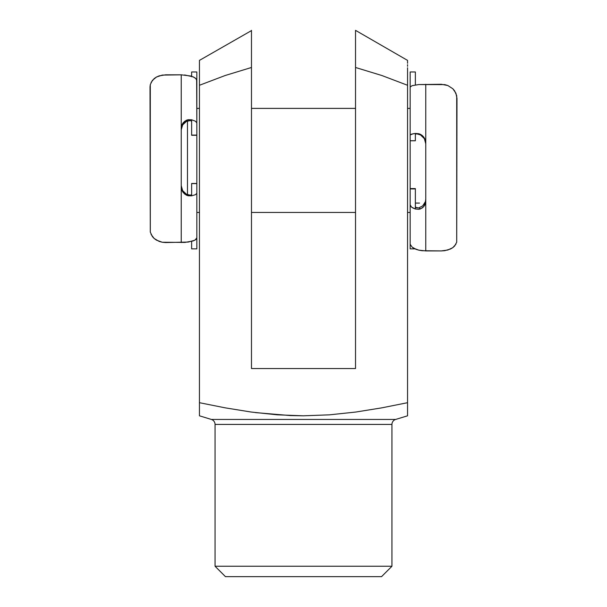 <?xml version="1.0" encoding="UTF-8"?>
<svg xmlns="http://www.w3.org/2000/svg" width="607" height="607" viewBox="0 0 607 607"><rect width="100%" height="100%" fill="white"/><g stroke="black" fill="none" stroke-linecap="round" stroke-linejoin="round"><path stroke-width="0.91" d="M215.053 566.248L225.455 576.65L381.545 576.65L391.947 566.248L215.053 566.248L391.947 566.248L391.947 424.422A5.205 5.205 0 0 1 395.635 419.445L407.555 415.81L407.555 402.699L381.727 407.866L355.641 412.062L329.472 414.839L303.356 415.81L277.293 414.824L251.275 412.047L225.303 407.866L199.445 402.699L199.445 415.81L211.365 419.445A5.205 5.205 0 0 1 215.053 424.422L215.053 566.248L215.053 424.422A5.205 5.205 0 0 0 211.365 419.445L395.635 419.445A5.205 5.205 0 0 0 391.947 424.422L215.053 424.422L391.947 424.422L391.947 566.248L381.545 576.65L225.455 576.65L215.053 566.248M255.372 412.593L290.321 415.56L303.356 415.81L329.472 414.839L355.641 412.062L381.727 407.866L407.555 402.699L407.555 415.81L395.635 419.445L211.365 419.445L199.445 415.81L199.445 412.062M355.527 33.499L355.527 67.483L381.849 75.511L407.555 85.276L407.555 74.684M407.555 64.676L407.555 66.292M355.527 32.634L355.527 30.35L407.555 60.389L407.555 63.287M407.555 62.354L407.555 61.284M355.527 34.265L355.527 368.532L251.473 368.532L251.473 67.483L225.151 75.518L199.445 85.276L199.445 62.384L199.445 402.699L199.445 85.276L225.151 75.518L251.473 67.483L251.473 30.35L251.473 52.597M355.527 38.484L355.527 35.1M355.527 43.492L355.527 40.669M355.527 49.091L355.527 46.428M355.527 54.987L355.527 52.597M355.527 61.148L355.527 59.22M407.555 60.897L407.555 60.389L407.555 60.89L407.555 60.389L355.527 30.35L355.527 32.657M407.555 415.567L407.555 414.831L407.555 415.567M199.445 415.81L199.445 402.699L225.303 407.866L251.275 412.047M199.445 415.567L199.445 414.831M199.445 407.858L199.445 402.699M355.641 412.062L381.727 407.866L355.641 412.062M407.555 67.749L407.555 402.699L407.555 85.276L381.849 75.511L355.527 67.483L355.527 368.532L251.473 368.532L251.473 55.04M407.555 402.699L407.555 413.64M407.555 413.655L407.555 414.831M199.445 60.912L199.445 62.384L199.445 60.912M199.445 60.897L199.445 60.389L251.473 30.608M199.445 64.691L199.445 63.652M199.445 75.685L199.445 66.466M251.473 59.19L251.473 61.11M251.473 40.859L251.473 43.529M251.473 46.511L251.473 49.03M355.527 30.35L355.527 34.303M419.52 208.489L419.52 207.753M415.363 203.087L419.52 203.087L415.363 203.087M410.157 108.395L407.555 108.395L410.157 108.395M355.527 108.395L251.473 108.395L355.527 108.395M199.445 108.395L196.843 108.395L199.445 108.395M410.157 248.87L410.157 134.959L413.162 133.752L415.363 133.441L415.363 140.733L410.157 140.733L410.157 134.959L410.157 140.733L415.363 140.778L415.363 133.441L418.876 133.722L422.358 135.604L423.785 137.136L424.87 138.957L425.765 143.123L425.765 250.919L441.372 250.919L447.822 250.023L452.807 247.648L454.597 246.047L456.707 242.254L456.988 98.38L455.918 93.197L452.837 88.751L447.852 85.534L441.372 84.282L418.754 84.563L412.077 85.686L410.157 87.082L410.157 134.959L411.516 134.124L415.363 133.441L418.876 133.722L420.681 134.458L422.358 135.604L424.87 138.957L425.765 143.123L425.765 84.282L425.765 201.031L424.862 204.893L423.785 206.555L422.358 207.89L418.876 209.309L415.363 209.005L413.147 208.125L411.508 207.108L410.157 204.817L410.157 248.87L415.363 248.87M196.843 212.45L199.445 212.45L196.843 212.45M251.473 212.45L355.527 212.45L251.473 212.45M407.555 212.45L410.157 212.45L407.555 212.45M196.843 122.971L196.645 79.699L194.908 77.757L191.046 76.057L181.235 74.82L181.235 128.456L182.138 124.45L184.642 121.301L188.124 119.693L191.637 119.776L191.637 135.103L196.843 135.103L191.637 135.103L191.637 119.776L195.492 121.225L196.843 122.971L196.843 193.284L195.484 194.68L191.637 195.833L191.637 183.602L196.843 183.602L196.843 193.284L196.843 183.602L191.637 183.481L191.637 195.833L188.124 195.773L184.642 194.05L182.13 190.818L181.235 186.736L181.235 74.82L165.628 74.82L159.178 75.86L156.454 77.043L152.403 80.367L150.293 84.601L150.012 86.945L150.286 232.086L152.387 236.578L154.163 238.49L159.148 241.411L162.251 242.246L184.907 242.413L193.284 240.911L196.023 239.431L196.843 237.853L196.843 193.284L195.484 194.68L191.637 195.833L188.124 195.773L186.319 195.128L183.215 192.586L182.13 190.818L181.235 186.736L181.235 242.542L181.235 128.456L182.138 124.45L183.215 122.713L186.326 120.269L188.124 119.693L191.637 119.776L195.492 121.225L196.843 122.971L196.843 72.005M187.48 194.718L187.48 120.945L187.48 194.718M196.843 189.323L196.843 131.514M410.157 140.513L410.157 189.323M191.637 76.717L191.637 72.005M184.278 122.94L186.432 121.4L182.631 124.951L184.278 122.94M181.592 127.303L182.631 124.951L181.235 129.868L181.592 127.303M181.584 188.208L181.235 185.613L182.624 190.621L181.584 188.208M184.285 192.677L182.624 190.621L186.432 194.24L184.285 192.677M191.637 248.832L191.637 241.404L191.637 248.87L196.843 248.87L196.843 193.284M151.082 234.416L154.163 238.49L156.431 240.137L162.251 242.246L165.628 242.542L188.246 242.072L194.923 240.19L196.843 237.853L196.843 248.832M181.903 74.828L162.289 75.086L156.454 77.043L154.193 78.561L151.097 82.393M184.581 74.949L193.276 76.861L196.015 78.713L196.843 80.701L196.843 71.975L191.637 71.975L191.637 76.239M150.301 232.124L150.293 84.57M188.314 120.71L186.432 121.4L190.029 120.626L188.314 120.71M190.704 120.763L190.029 120.626L190.704 120.763M191.22 194.862L190.037 195.128L191.22 194.862M188.322 194.968L190.037 195.128L186.432 194.24L188.322 194.968M196.843 183.481L191.637 183.481L196.843 183.481M191.22 120.983L191.637 121.544M415.78 207.419L415.363 206.691L415.363 188.929L410.157 188.929L415.363 188.587L415.363 209.005L415.363 206.691L416.296 207.723L418.686 207.951L422.722 205.856L418.686 207.951L415.772 207.412M424.369 203.922L422.722 205.856L425.408 201.661L424.369 203.922M425.765 199.179L425.408 201.661L425.765 199.179M425.416 141.143L425.765 143.791L424.376 138.677L425.416 141.143M422.715 136.567L424.376 138.677L420.568 134.959L422.715 136.567M415.363 71.998L415.363 84.957L415.363 71.975L410.157 71.975L410.157 134.959M456.707 242.254L456.714 95.716L454.613 90.845L452.837 88.751L447.852 85.534L444.749 84.608L418.754 84.563L412.077 85.686L410.157 87.082L410.157 71.998M410.332 205.652L411.508 207.108L415.363 209.005L418.876 209.309L420.674 208.831L423.785 206.555L425.537 203.019L425.765 201.031L425.765 250.919L418.777 250.152L415.954 249.302L412.092 247.079L410.355 244.53L412.092 247.079L413.724 248.248L418.777 250.152L422.123 250.721L441.372 250.919L444.711 250.691L450.546 248.984L452.807 247.648L455.903 244.242M415.78 134.018L416.963 133.904L415.78 134.018M418.678 134.17L416.963 133.904L420.568 134.959L418.678 134.17M196.843 135.293L191.637 135.293M410.157 188.587L415.363 188.587M410.157 140.778L415.363 140.778"/></g></svg>
